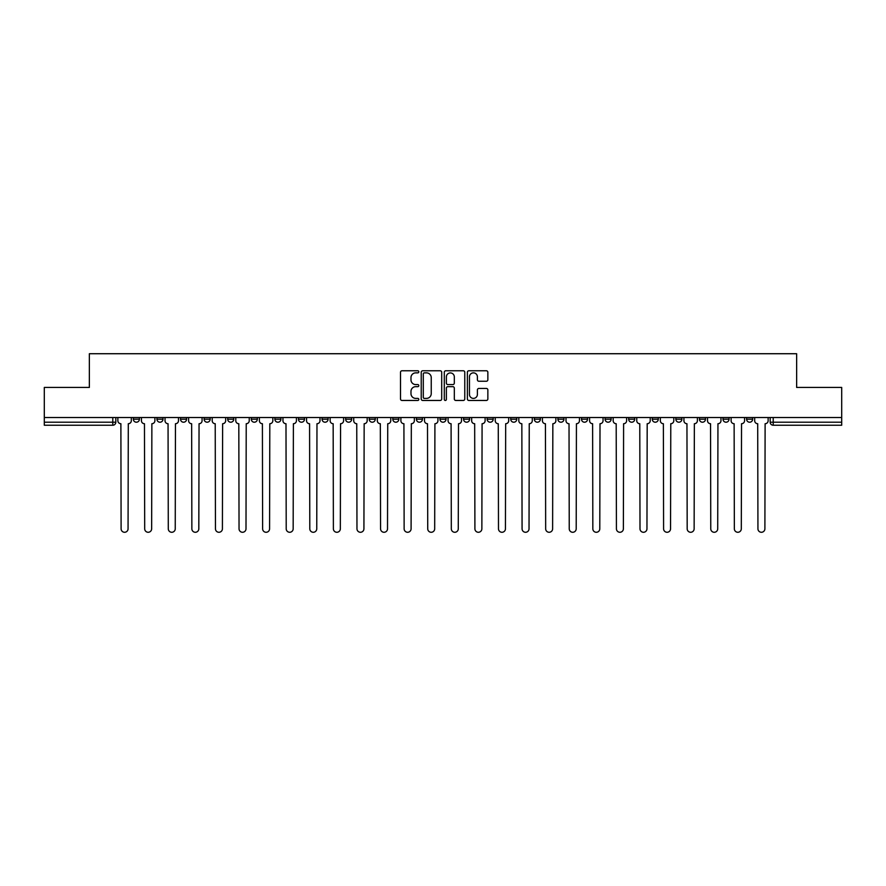 <?xml version="1.0" encoding="UTF-8"?>
<svg xmlns="http://www.w3.org/2000/svg" width="886" height="886" viewBox="0 0 886 886"><rect width="100%" height="100%" fill="white"/><g stroke="black" fill="none" stroke-linecap="round" stroke-linejoin="round"><path stroke-width="1.33" d="M418.812 371.821A1.041 1.041 0 0 0 417.771 370.78L402 370.78A1.484 1.484 0 0 0 400.516 372.264L400.516 398.977A1.484 1.484 0 0 0 402 400.461L417.771 400.461A1.041 1.041 0 0 0 418.812 399.42A1.041 1.041 0 0 0 417.771 398.39L415.733 398.39A4.751 4.751 0 0 1 410.982 393.639L410.982 391.413A4.751 4.751 0 0 1 415.733 386.661L417.771 386.661A1.041 1.041 0 0 0 418.812 385.62A1.041 1.041 0 0 0 417.771 384.579L415.733 384.579A4.751 4.751 0 0 1 410.982 379.839L410.982 377.613A4.751 4.751 0 0 1 415.733 372.862L417.771 372.862A1.041 1.041 0 0 0 418.812 371.821M746.599 417.527L746.599 419.189L752.646 419.189A3.023 3.023 0 0 1 749.622 422.212A3.023 3.023 0 0 1 746.599 419.189L746.599 417.527M605.083 417.527L605.083 419.189L611.13 419.189A3.023 3.023 0 0 1 608.106 422.212A3.023 3.023 0 0 1 605.083 419.189L605.083 417.527M581.493 417.527L581.493 419.189L587.54 419.189A3.023 3.023 0 0 1 584.516 422.212A3.023 3.023 0 0 1 581.493 419.189L581.493 417.527M557.903 417.527L557.903 419.189L563.961 419.189A3.023 3.023 0 0 1 560.927 422.212A3.023 3.023 0 0 1 557.903 419.189L557.903 417.527M510.735 417.527L510.735 419.189L516.782 419.189A3.023 3.023 0 0 1 513.758 422.212A3.023 3.023 0 0 1 510.735 419.189L510.735 417.527M463.566 419.189L463.566 417.527L463.566 419.189A3.023 3.023 0 0 0 466.59 422.212A3.023 3.023 0 0 1 463.566 419.189L469.613 419.189A3.023 3.023 0 0 1 466.59 422.212A3.023 3.023 0 0 0 469.613 419.189L469.613 417.527L469.613 419.189M439.977 419.189L439.977 417.527L439.977 419.189A3.023 3.023 0 0 0 443 422.212A3.023 3.023 0 0 1 439.977 419.189L446.023 419.189A3.023 3.023 0 0 1 443 422.212M416.387 419.189L416.387 417.527L416.387 419.189A3.023 3.023 0 0 0 419.41 422.212A3.023 3.023 0 0 1 416.387 419.189L422.434 419.189A3.023 3.023 0 0 1 419.41 422.212A3.023 3.023 0 0 0 422.434 419.189L422.434 417.527L422.434 419.189M392.808 417.527L392.808 419.189L398.855 419.189A3.023 3.023 0 0 1 395.832 422.212A3.023 3.023 0 0 1 392.808 419.189L392.808 417.527M369.218 417.527L369.218 419.189L375.265 419.189A3.023 3.023 0 0 1 372.242 422.212A3.023 3.023 0 0 1 369.218 419.189L369.218 417.527M345.629 417.527L345.629 419.189L351.676 419.189A3.023 3.023 0 0 1 348.652 422.212A3.023 3.023 0 0 1 345.629 419.189L345.629 417.527M322.039 419.189L322.039 417.527L322.039 419.189A3.023 3.023 0 0 0 325.073 422.212A3.023 3.023 0 0 1 322.039 419.189L328.097 419.189A3.023 3.023 0 0 1 325.073 422.212M274.87 419.189L274.87 417.527L274.87 419.189A3.023 3.023 0 0 0 277.894 422.212A3.023 3.023 0 0 1 274.87 419.189L280.917 419.189A3.023 3.023 0 0 1 277.894 422.212A3.023 3.023 0 0 0 280.917 419.189L280.917 417.527L280.917 419.189M251.281 419.189L251.281 417.527L251.281 419.189A3.023 3.023 0 0 0 254.304 422.212A3.023 3.023 0 0 1 251.281 419.189L257.328 419.189A3.023 3.023 0 0 1 254.304 422.212A3.023 3.023 0 0 0 257.328 419.189L257.328 417.527L257.328 419.189M227.702 419.189L227.702 417.527L227.702 419.189A3.023 3.023 0 0 0 230.725 422.212A3.023 3.023 0 0 1 227.702 419.189L233.749 419.189A3.023 3.023 0 0 1 230.725 422.212A3.023 3.023 0 0 0 233.749 419.189L233.749 417.527L233.749 419.189M204.112 419.189L204.112 417.527L204.112 419.189A3.023 3.023 0 0 0 207.136 422.212A3.023 3.023 0 0 1 204.112 419.189L210.159 419.189A3.023 3.023 0 0 1 207.136 422.212M180.522 419.189L180.522 417.527L180.522 419.189A3.023 3.023 0 0 0 183.546 422.212A3.023 3.023 0 0 1 180.522 419.189L186.569 419.189A3.023 3.023 0 0 1 183.546 422.212A3.023 3.023 0 0 0 186.569 419.189L186.569 417.527L186.569 419.189M156.944 419.189L156.944 417.527L156.944 419.189A3.023 3.023 0 0 0 159.967 422.212A3.023 3.023 0 0 1 156.944 419.189L162.991 419.189A3.023 3.023 0 0 1 159.967 422.212A3.023 3.023 0 0 0 162.991 419.189L162.991 417.527L162.991 419.189M486.37 381.246A1.484 1.484 0 0 0 487.854 379.762L487.854 372.264A1.484 1.484 0 0 0 486.37 370.78L468.86 370.78A1.484 1.484 0 0 0 467.376 372.264L467.376 398.977A1.484 1.484 0 0 0 468.86 400.461L486.37 400.461A1.484 1.484 0 0 0 487.854 398.977L487.854 389.929A1.484 1.484 0 0 0 486.37 388.445L478.883 388.445A1.484 1.484 0 0 0 477.399 389.929L477.399 394.414A3.965 3.965 0 0 1 473.423 398.39A3.965 3.965 0 0 1 469.458 394.414L469.458 376.827A3.965 3.965 0 0 1 473.423 372.862A3.965 3.965 0 0 1 477.399 376.827L477.399 379.762A1.484 1.484 0 0 0 478.883 381.246L486.37 381.246M44.3 417.527L44.3 387.437L89.353 387.437L89.353 353.724L796.647 353.724L796.647 387.437L841.7 387.437L841.7 417.527L44.3 417.527L44.3 422.212L115.811 422.212L115.811 417.527L115.811 422.212A3.023 3.023 0 0 1 112.788 425.236L44.3 425.236L44.3 422.212M441.704 372.264A1.484 1.484 0 0 0 440.22 370.78L422.711 370.78A1.484 1.484 0 0 0 421.227 372.264L421.227 398.977A1.484 1.484 0 0 0 422.711 400.461L440.22 400.461A1.484 1.484 0 0 0 441.704 398.977L441.704 372.264M445.78 370.78L463.289 370.78A1.484 1.484 0 0 1 464.773 372.264L464.773 398.977A1.484 1.484 0 0 1 463.289 400.461L455.803 400.461A1.484 1.484 0 0 1 454.319 398.977L454.319 388.146A1.484 1.484 0 0 0 452.835 386.661L447.862 386.661A1.484 1.484 0 0 0 446.378 388.146L446.378 399.42A1.041 1.041 0 0 1 445.337 400.461A1.041 1.041 0 0 1 444.296 399.42L444.296 372.264A1.484 1.484 0 0 1 445.78 370.78M770.189 417.527L770.189 422.212L841.7 422.212L841.7 425.236L773.212 425.236A3.023 3.023 0 0 1 770.189 422.212L770.189 417.527M841.7 417.527L841.7 422.212M752.646 417.527L752.646 419.189L752.646 417.527M729.056 417.527L729.056 419.189A3.023 3.023 0 0 1 726.033 422.212A3.023 3.023 0 0 1 723.009 419.189L729.056 419.189M723.009 417.527L723.009 419.189M705.477 417.527L705.477 419.189A3.023 3.023 0 0 1 702.454 422.212A3.023 3.023 0 0 1 699.431 419.189L705.477 419.189M699.431 417.527L699.431 419.189M681.888 417.527L681.888 419.189A3.023 3.023 0 0 1 678.864 422.212A3.023 3.023 0 0 1 675.841 419.189L681.888 419.189M675.841 417.527L675.841 419.189M658.298 417.527L658.298 419.189A3.023 3.023 0 0 1 655.275 422.212A3.023 3.023 0 0 1 652.251 419.189L658.298 419.189M652.251 417.527L652.251 419.189M634.719 417.527L634.719 419.189A3.023 3.023 0 0 1 631.696 422.212A3.023 3.023 0 0 1 628.672 419.189L634.719 419.189M628.672 417.527L628.672 419.189M611.13 417.527L611.13 419.189A3.023 3.023 0 0 1 608.106 422.212M587.54 417.527L587.54 419.189M563.961 419.189L563.961 417.527L563.961 419.189A3.023 3.023 0 0 1 560.927 422.212M540.371 417.527L540.371 419.189A3.023 3.023 0 0 1 537.348 422.212A3.023 3.023 0 0 1 534.324 419.189A3.023 3.023 0 0 0 537.348 422.212A3.023 3.023 0 0 0 540.371 419.189L534.324 419.189L534.324 417.527M516.782 419.189L516.782 417.527L516.782 419.189A3.023 3.023 0 0 1 513.758 422.212M493.192 417.527L493.192 419.189A3.023 3.023 0 0 1 490.168 422.212A3.023 3.023 0 0 1 487.145 419.189A3.023 3.023 0 0 0 490.168 422.212M487.145 417.527L487.145 419.189L493.192 419.189M446.023 417.527L446.023 419.189L446.023 417.527M398.855 419.189L398.855 417.527L398.855 419.189A3.023 3.023 0 0 1 395.832 422.212M375.265 419.189L375.265 417.527L375.265 419.189A3.023 3.023 0 0 1 372.242 422.212M351.676 419.189L351.676 417.527L351.676 419.189A3.023 3.023 0 0 1 348.652 422.212M328.097 417.527L328.097 419.189L328.097 417.527M304.507 419.189L304.507 417.527L304.507 419.189A3.023 3.023 0 0 1 301.484 422.212A3.023 3.023 0 0 1 298.46 419.189L304.507 419.189A3.023 3.023 0 0 1 301.484 422.212M298.46 417.527L298.46 419.189M210.159 417.527L210.159 419.189L210.159 417.527M139.401 417.527L139.401 419.189A3.023 3.023 0 0 1 136.378 422.212A3.023 3.023 0 0 1 133.354 419.189A3.023 3.023 0 0 0 136.378 422.212A3.023 3.023 0 0 0 139.401 419.189L139.401 417.527M133.354 417.527L133.354 419.189L139.401 419.189M112.788 417.527L112.788 425.236A3.023 3.023 0 0 0 115.811 422.212M424.339 372.862A1.041 1.041 0 0 0 423.298 373.892L423.298 397.349A1.041 1.041 0 0 0 424.339 398.39L426.487 398.39A4.751 4.751 0 0 0 431.238 393.639L431.238 377.613A4.751 4.751 0 0 0 426.487 372.862L424.339 372.862M454.319 376.904A3.965 3.965 0 0 0 450.343 372.928A3.965 3.965 0 0 0 446.378 376.904L446.378 383.095A1.484 1.484 0 0 0 447.862 384.579L452.835 384.579A1.484 1.484 0 0 0 454.319 383.095L454.319 376.904M117.86 420.695L117.86 417.527L117.86 420.695A3.023 3.023 0 0 0 120.884 423.718L121.105 528.798A3.478 3.478 0 0 0 124.583 532.276A3.478 3.478 0 0 0 128.06 528.798L128.293 423.718A3.023 3.023 0 0 0 131.316 420.695L131.316 417.527L131.316 420.695M120.884 423.718L121.105 528.798M128.06 528.798L128.293 423.718M141.439 420.695L141.439 417.527L141.439 420.695A3.023 3.023 0 0 0 144.462 423.718L144.695 528.798A3.478 3.478 0 0 0 148.172 532.276A3.478 3.478 0 0 0 151.65 528.798L151.871 423.718A3.023 3.023 0 0 0 154.895 420.695L154.895 417.527L154.895 420.695M165.029 420.695L165.029 417.527L165.029 420.695A3.023 3.023 0 0 0 168.052 423.718L168.285 528.798A3.478 3.478 0 0 0 171.762 532.276A3.478 3.478 0 0 0 175.24 528.798L175.461 423.718A3.023 3.023 0 0 0 178.485 420.695L178.485 417.527L178.485 420.695M144.462 423.718L144.695 528.798M151.65 528.798L151.871 423.718M168.052 423.718L168.285 528.798M175.24 528.798L175.461 423.718M188.618 420.695L188.618 417.527L188.618 420.695A3.023 3.023 0 0 0 191.642 423.718L191.863 528.798A3.478 3.478 0 0 0 195.341 532.276A3.478 3.478 0 0 0 198.818 528.798L199.051 423.718A3.023 3.023 0 0 0 202.074 420.695L202.074 417.527L202.074 420.695M212.197 420.695L212.197 417.527L212.197 420.695A3.023 3.023 0 0 0 215.22 423.718L215.453 528.798A3.478 3.478 0 0 0 218.931 532.276A3.478 3.478 0 0 0 222.408 528.798L222.63 423.718A3.023 3.023 0 0 0 225.653 420.695L225.653 417.527L225.653 420.695M235.787 420.695L235.787 417.527L235.787 420.695A3.023 3.023 0 0 0 238.81 423.718L239.043 528.798A3.478 3.478 0 0 0 242.52 532.276A3.478 3.478 0 0 0 245.998 528.798L246.219 423.718A3.023 3.023 0 0 0 249.243 420.695L249.243 417.527L249.243 420.695M191.642 423.718L191.863 528.798M198.818 528.798L199.051 423.718M215.22 423.718L215.453 528.798M222.408 528.798L222.63 423.718M238.81 423.718L239.043 528.798M245.998 528.798L246.219 423.718M259.376 420.695L259.376 417.527L259.376 420.695A3.023 3.023 0 0 0 262.4 423.718L262.621 528.798A3.478 3.478 0 0 0 266.099 532.276A3.478 3.478 0 0 0 269.577 528.798L269.809 423.718A3.023 3.023 0 0 0 272.833 420.695L272.833 417.527L272.833 420.695M262.4 423.718L262.621 528.798M269.577 528.798L269.809 423.718M282.955 420.695L282.955 417.527L282.955 420.695A3.023 3.023 0 0 0 285.99 423.718L286.211 528.798A3.478 3.478 0 0 0 289.689 532.276A3.478 3.478 0 0 0 293.166 528.798L293.388 423.718A3.023 3.023 0 0 0 296.422 420.695L296.422 417.527L296.422 420.695M285.99 423.718L286.211 528.798M293.166 528.798L293.388 423.718M306.545 420.695L306.545 417.527L306.545 420.695A3.023 3.023 0 0 0 309.568 423.718L309.801 528.798A3.478 3.478 0 0 0 313.279 532.276A3.478 3.478 0 0 0 316.756 528.798L316.978 423.718A3.023 3.023 0 0 0 320.001 420.695L320.001 417.527L320.001 420.695M309.568 423.718L309.801 528.798M316.756 528.798L316.978 423.718M330.135 420.695L330.135 417.527L330.135 420.695A3.023 3.023 0 0 0 333.158 423.718L333.38 528.798A3.478 3.478 0 0 0 336.857 532.276A3.478 3.478 0 0 0 340.335 528.798L340.567 423.718A3.023 3.023 0 0 0 343.591 420.695L343.591 417.527L343.591 420.695M333.158 423.718L333.38 528.798M340.335 528.798L340.567 423.718M353.724 420.695L353.724 417.527L353.724 420.695A3.023 3.023 0 0 0 356.748 423.718L356.969 528.798A3.478 3.478 0 0 0 360.447 532.276A3.478 3.478 0 0 0 363.925 528.798L364.157 423.718A3.023 3.023 0 0 0 367.181 420.695L367.181 417.527L367.181 420.695M356.748 423.718L356.969 528.798M363.925 528.798L364.157 423.718M377.303 420.695L377.303 417.527L377.303 420.695A3.023 3.023 0 0 0 380.327 423.718L380.559 528.798A3.478 3.478 0 0 0 384.037 532.276A3.478 3.478 0 0 0 387.514 528.798L387.736 423.718A3.023 3.023 0 0 0 390.759 420.695L390.759 417.527L390.759 420.695M380.327 423.718L380.559 528.798M387.514 528.798L387.736 423.718M400.893 420.695L400.893 417.527L400.893 420.695A3.023 3.023 0 0 0 403.916 423.718L404.138 528.798A3.478 3.478 0 0 0 407.615 532.276A3.478 3.478 0 0 0 411.093 528.798L411.325 423.718A3.023 3.023 0 0 0 414.349 420.695L414.349 417.527L414.349 420.695M403.916 423.718L404.138 528.798M411.093 528.798L411.325 423.718M424.483 420.695L424.483 417.527L424.483 420.695A3.023 3.023 0 0 0 427.506 423.718L427.728 528.798A3.478 3.478 0 0 0 431.205 532.276A3.478 3.478 0 0 0 434.683 528.798L434.915 423.718A3.023 3.023 0 0 0 437.939 420.695L437.939 417.527L437.939 420.695M427.506 423.718L427.728 528.798M434.683 528.798L434.915 423.718M448.061 420.695L448.061 417.527L448.061 420.695A3.023 3.023 0 0 0 451.085 423.718L451.317 528.798A3.478 3.478 0 0 0 454.795 532.276A3.478 3.478 0 0 0 458.272 528.798L458.494 423.718A3.023 3.023 0 0 0 461.517 420.695L461.517 417.527L461.517 420.695M451.085 423.718L451.317 528.798M458.272 528.798L458.494 423.718M471.651 420.695L471.651 417.527L471.651 420.695A3.023 3.023 0 0 0 474.674 423.718L474.907 528.798A3.478 3.478 0 0 0 478.385 532.276A3.478 3.478 0 0 0 481.862 528.798L482.084 423.718A3.023 3.023 0 0 0 485.107 420.695L485.107 417.527L485.107 420.695M474.674 423.718L474.907 528.798M481.862 528.798L482.084 423.718M495.241 420.695L495.241 417.527L495.241 420.695A3.023 3.023 0 0 0 498.264 423.718L498.486 528.798A3.478 3.478 0 0 0 501.963 532.276A3.478 3.478 0 0 0 505.441 528.798L505.673 423.718A3.023 3.023 0 0 0 508.697 420.695L508.697 417.527L508.697 420.695M498.264 423.718L498.486 528.798M505.441 528.798L505.673 423.718M518.819 420.695L518.819 417.527L518.819 420.695A3.023 3.023 0 0 0 521.843 423.718L522.075 528.798A3.478 3.478 0 0 0 525.553 532.276A3.478 3.478 0 0 0 529.031 528.798L529.252 423.718A3.023 3.023 0 0 0 532.276 420.695L532.276 417.527L532.276 420.695M521.843 423.718L522.075 528.798M529.031 528.798L529.252 423.718M542.409 420.695L542.409 417.527L542.409 420.695A3.023 3.023 0 0 0 545.433 423.718L545.665 528.798A3.478 3.478 0 0 0 549.143 532.276A3.478 3.478 0 0 0 552.62 528.798L552.842 423.718A3.023 3.023 0 0 0 555.865 420.695L555.865 417.527L555.865 420.695M545.433 423.718L545.665 528.798M552.62 528.798L552.842 423.718M565.999 420.695L565.999 417.527L565.999 420.695A3.023 3.023 0 0 0 569.022 423.718L569.244 528.798A3.478 3.478 0 0 0 572.721 532.276A3.478 3.478 0 0 0 576.199 528.798L576.432 423.718A3.023 3.023 0 0 0 579.455 420.695L579.455 417.527L579.455 420.695M569.022 423.718L569.244 528.798M576.199 528.798L576.432 423.718M589.578 420.695L589.578 417.527L589.578 420.695A3.023 3.023 0 0 0 592.612 423.718L592.834 528.798A3.478 3.478 0 0 0 596.311 532.276A3.478 3.478 0 0 0 599.789 528.798L600.01 423.718A3.023 3.023 0 0 0 603.045 420.695L603.045 417.527L603.045 420.695M592.612 423.718L592.834 528.798M599.789 528.798L600.01 423.718M613.167 420.695L613.167 417.527L613.167 420.695A3.023 3.023 0 0 0 616.191 423.718L616.423 528.798A3.478 3.478 0 0 0 619.901 532.276A3.478 3.478 0 0 0 623.379 528.798L623.6 423.718A3.023 3.023 0 0 0 626.623 420.695L626.623 417.527L626.623 420.695M616.191 423.718L616.423 528.798M623.379 528.798L623.6 423.718M636.757 420.695L636.757 417.527L636.757 420.695A3.023 3.023 0 0 0 639.781 423.718L640.002 528.798A3.478 3.478 0 0 0 643.48 532.276A3.478 3.478 0 0 0 646.957 528.798L647.19 423.718A3.023 3.023 0 0 0 650.213 420.695L650.213 417.527L650.213 420.695M639.781 423.718L640.002 528.798M646.957 528.798L647.19 423.718M660.347 420.695L660.347 417.527L660.347 420.695A3.023 3.023 0 0 0 663.37 423.718L663.592 528.798A3.478 3.478 0 0 0 667.069 532.276A3.478 3.478 0 0 0 670.547 528.798L670.78 423.718A3.023 3.023 0 0 0 673.803 420.695L673.803 417.527L673.803 420.695M663.37 423.718L663.592 528.798M670.547 528.798L670.78 423.718M683.926 420.695L683.926 417.527L683.926 420.695A3.023 3.023 0 0 0 686.949 423.718L687.182 528.798A3.478 3.478 0 0 0 690.659 532.276A3.478 3.478 0 0 0 694.137 528.798L694.358 423.718A3.023 3.023 0 0 0 697.382 420.695L697.382 417.527L697.382 420.695M686.949 423.718L687.182 528.798M694.137 528.798L694.358 423.718M707.515 420.695L707.515 417.527L707.515 420.695A3.023 3.023 0 0 0 710.539 423.718L710.76 528.798A3.478 3.478 0 0 0 714.238 532.276A3.478 3.478 0 0 0 717.715 528.798L717.948 423.718A3.023 3.023 0 0 0 720.971 420.695L720.971 417.527L720.971 420.695M710.539 423.718L710.76 528.798M717.715 528.798L717.948 423.718M731.105 420.695L731.105 417.527L731.105 420.695A3.023 3.023 0 0 0 734.129 423.718L734.35 528.798A3.478 3.478 0 0 0 737.828 532.276A3.478 3.478 0 0 0 741.305 528.798L741.538 423.718A3.023 3.023 0 0 0 744.561 420.695L744.561 417.527L744.561 420.695M734.129 423.718L734.35 528.798M741.305 528.798L741.538 423.718M754.684 420.695L754.684 417.527L754.684 420.695A3.023 3.023 0 0 0 757.707 423.718L757.94 528.798A3.478 3.478 0 0 0 761.417 532.276A3.478 3.478 0 0 0 764.895 528.798L765.116 423.718A3.023 3.023 0 0 0 768.14 420.695L768.14 417.527L768.14 420.695M757.707 423.718L757.94 528.798M764.895 528.798L765.116 423.718M773.212 417.527L773.212 425.236"/></g></svg>
